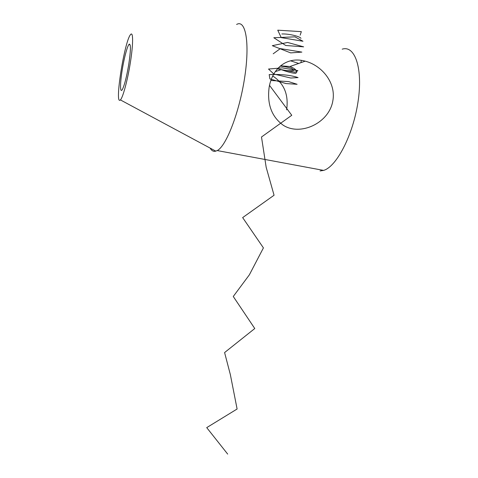 <?xml version="1.0" encoding="UTF-8"?>
<svg xmlns="http://www.w3.org/2000/svg" width="478" height="478" viewBox="0 0 478 478"><rect width="100%" height="100%" fill="white"/><g stroke="black" fill="none" stroke-linecap="round" stroke-linejoin="round"><path stroke-width="0.72" d="M122.189 70.093C124.172 57.503 127.68 44.627 129.377 44.101C130.93 44.454 130.721 51.242 128.749 64.476C126.658 76.749 124.549 85.054 122.422 89.386C119.996 93.891 119.954 83.716 122.189 70.093M280.568 65.827L289.949 66.514C294.615 68.312 296.868 70.248 296.707 72.327L295.78 73.307C293.044 73.325 288.509 72.22 282.175 69.973M272.717 75.996C284.153 83.441 288.784 94.722 286.621 109.844M332.855 100.75C336.189 82.652 321.802 65.444 305.227 61.16C287.625 56.219 272.538 67.506 269.162 87.151C266.927 104.15 271.647 116.865 283.329 125.29C300.405 136.302 329.264 123.115 332.855 100.75M120.109 100.147C114.529 104.497 124.31 42.267 130.398 34.757L130.667 34.428C133.278 31.357 133.278 44.078 130.434 62.116C127.62 80.119 122.87 97.703 120.396 99.914L120.109 100.147M236.622 24.462C245.674 19.054 250.042 42.853 244.622 77.818C239.311 112.736 226.166 146.131 217.257 150.576L214.825 151.365C212.961 151.448 211.39 150.355 210.117 148.096M342.206 49.162C355.035 44.95 363.178 68.707 357.968 102.196C352.901 135.644 336.315 166.888 323.594 170.401L320.087 170.945M277.509 68.79C283.323 70.72 294.107 71.503 293.934 69.955L291.705 68.42C288.509 67.284 284.679 66.52 280.21 66.125M298.702 63.449L290.505 60.796M281.847 33.986C288.216 33.609 299.622 36.214 300.973 38.336M300.166 35.163L301.337 31.638L277.754 30.186L281.225 37.619L302.962 41.245L294.956 36.842L273.816 37.744L285.736 45.488L303.644 46.838L287.601 42.458L272.305 45.685L290.654 52.885L301.863 52.102L280.311 48.613L273.207 53.793M278.489 69.119L295.117 72.196L297.89 70.66L282.373 67.876L268.522 69.035L273.87 74.036L290.821 78.034L298.075 77.585C290.528 75.1 280.903 74.108 269.186 74.598L269.915 78.93L285.981 83.56L297.113 84.289L288.652 81.601L270.859 80.477M269.502 85.359L291.765 115.282L261.496 137.001L266.174 167.282L274.061 195.239L242.651 217.598L263.42 247.891L249.367 274.82L233.264 296.48L254.774 328.529L224.594 352.555L230.378 374.734L237.106 409.013L206.717 427.625L227.683 454.1M130.255 45.428L129.377 44.101M305.227 61.16L289.949 66.514M280.921 69.68L275.256 71.664M217.257 150.576L323.594 170.401M120.396 99.914L215.859 151.179M301.331 60.353L300.931 62.666M293.934 69.955L295.004 69.179"/></g></svg>
